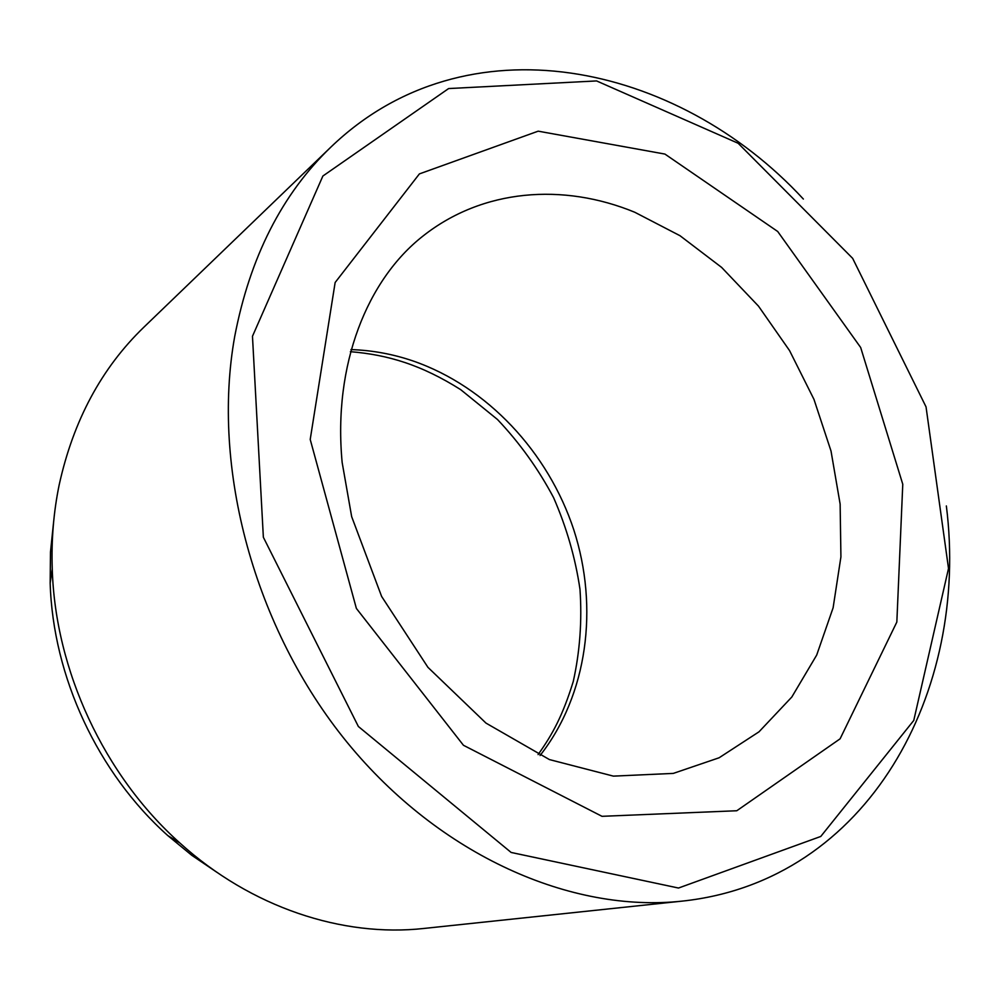 <?xml version="1.0" encoding="UTF-8"?>
<svg xmlns="http://www.w3.org/2000/svg" width="999" height="999" viewBox="0 0 999 999"><rect width="100%" height="100%" fill="white"/><g stroke="black" fill="none" stroke-linecap="round" stroke-linejoin="round"><path stroke-width="1.5" d="M53.659 521.503L50.487 551.972L50.162 583.066C52.959 676.748 97.89 773.189 167.82 835.601L191.833 855.344L217.208 872.514M252.472 336.276L263.361 537.262L358.366 726.485L511.138 852.459L678.496 888.036L820.778 836.45L913.76 720.454L948.513 568.468L926.036 406.868L852.646 258.341L738.149 143.269L596.59 80.931L448.626 88.561L322.877 176.024L252.472 336.276M803.371 199.051C676.935 62.313 466.096 17.095 330.944 147.04C281.993 194.106 249.912 257.255 234.703 336.501C211.089 467.844 254.233 628.558 347.128 742.357C440.234 856.155 571.84 913.173 682.267 901.11C868.705 881.23 969.717 690.721 946.353 505.944M330.944 147.04L143.881 327.185C101.511 368.069 73.264 420.679 59.153 485.002C53.571 512.162 51.274 540.184 52.248 569.08C55.282 670.541 104.146 775.399 179.857 842.994C251.199 907.704 342.819 937.462 424.013 928.446L682.267 901.11M664.922 154.071L538.186 131.169L419.393 173.901L335.14 282.505L310.214 439.448L356.381 608.441L463.449 745.279L601.997 816.32L736.787 810.751L840.097 738.823L896.84 622.04L902.771 484.253L860.676 347.515L777.709 231.493L664.922 154.071M634.765 212.25C563.211 182.767 482.754 188.786 422.964 236.064C367.595 279.395 332.867 364.235 342.158 462.512L351.66 516.633L381.618 596.44L427.934 667.332L486.001 723.114L549.425 759.577L613.374 776.123L673.314 773.401L719.105 757.779L759.015 731.805L791.82 697.015L816.683 655.094L833.116 607.779L840.921 556.868L840.134 504.07L831.018 451.036L813.973 399.375L789.56 350.599L758.503 306.144L721.64 267.42L680.007 235.714L634.765 212.25M350.936 349.588C372.065 350.249 392.819 354.058 413.199 361.014C487.2 386.7 548.176 452.11 573.776 529.77C598.975 607.492 587.587 694.879 540.059 755.519M350.362 351.673C388.324 354.807 421.728 365.047 460.739 389.685L497.477 419.493C519.58 442.819 538.274 468.843 553.558 497.589C566.558 527.322 575.374 557.879 579.982 589.285C582.142 620.829 579.907 651.56 573.264 681.493C562.762 715.509 552.634 734.203 538.086 754.607M167.82 835.601L179.857 842.994M50.162 583.066L52.248 569.08"/></g></svg>
